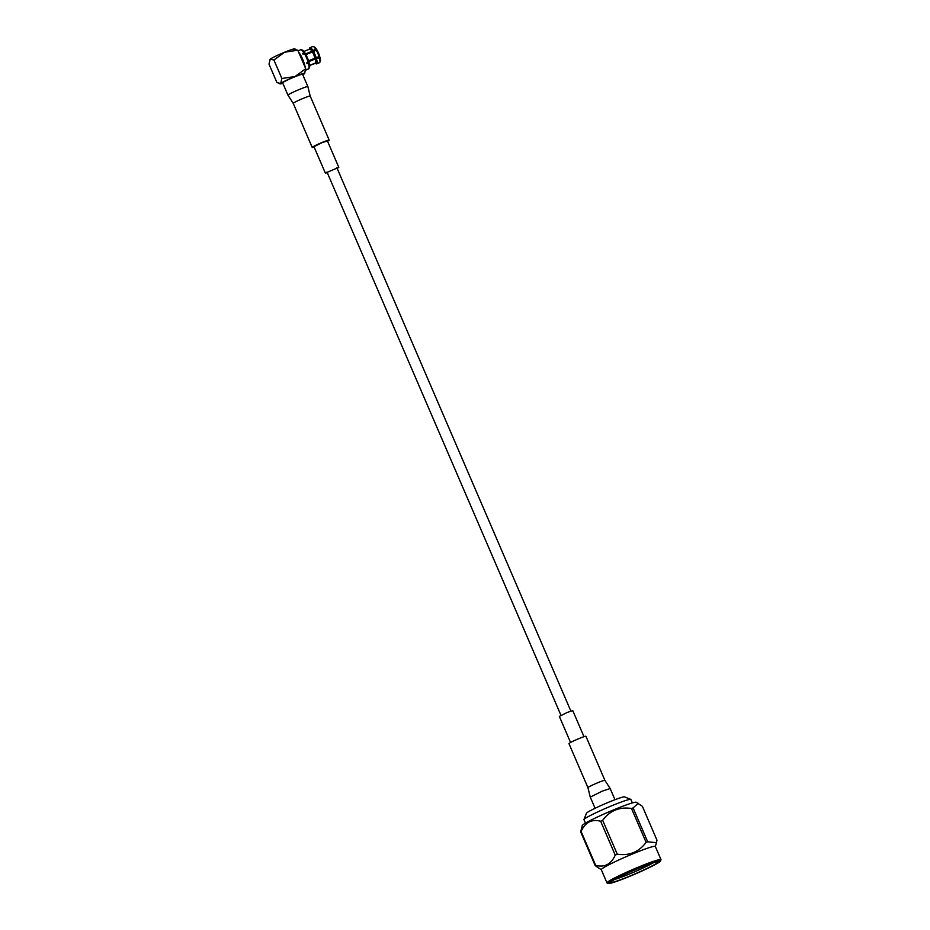 <?xml version="1.0" encoding="UTF-8"?>
<svg xmlns="http://www.w3.org/2000/svg" width="930" height="930" viewBox="0 0 930 930"><rect width="100%" height="100%" fill="white"/><g stroke="black" fill="none" stroke-linecap="round" stroke-linejoin="round"><path stroke-width="1.4" d="M302.773 74.784A13.253 0.953 156.7 0 0 304.529 73.668L305.738 68.704L297.786 50.22L294.078 49.383M281.883 78.504L280.674 83.468L276.966 82.619L269.003 64.147L270.212 59.171L273.92 60.02L281.883 78.504L295.054 76.504L305.738 68.704M269.991 59.404A13.253 0.953 -23.3 0 1 270.014 59.369L270.212 59.171A13.253 0.953 -23.3 0 1 284.603 52.22L273.92 60.02M297.786 50.22L284.603 52.22A13.253 0.953 -23.3 0 1 294.182 48.965L295.194 49.081M282.86 83.351A13.253 0.953 -23.3 0 1 280.569 83.874A13.253 0.953 -23.3 0 1 280.674 83.468A13.253 0.953 -23.3 0 1 295.054 76.504A13.253 0.953 -23.3 0 1 304.726 73.47A13.253 0.953 -23.3 0 1 304.529 73.668M303.599 63.74A11.892 2.755 -112.3 0 0 301.994 59.474A11.892 2.755 -112.3 0 0 300.053 55.486M305.261 67.599A10.928 2.523 -112.3 0 0 302.68 59.264A10.928 2.523 -112.3 0 0 298.623 52.173M308.458 68.983A10.381 2.395 -112.3 0 0 308.516 68.971A10.381 2.395 -112.3 0 0 308.574 68.936L307.179 69.506A10.381 2.395 -112.3 0 0 307.353 69.355L308.748 68.785A10.381 2.395 -112.3 0 0 308.818 68.692A10.381 2.395 -112.3 0 0 308.4 63.135L307.005 63.705A10.381 2.395 -112.3 0 0 306.772 62.868L308.167 62.298A10.381 2.395 -112.3 0 0 306.493 57.741A10.381 2.395 -112.3 0 0 304.401 53.556L303.006 54.126A10.381 2.395 -112.3 0 0 302.587 53.44L303.982 52.87A10.381 2.395 -112.3 0 0 301.029 49.732A10.381 2.395 -112.3 0 0 300.623 49.755A10.381 2.395 -112.3 0 0 300.564 49.778L299.169 50.36M303.982 52.87L304.912 52.894A9.707 2.244 -112.3 0 0 302.18 49.988L301.029 49.732M308.167 62.298L308.83 61.706A9.707 2.244 -112.3 0 0 305.331 53.591L304.401 53.556M308.748 68.785L309.388 67.785A9.707 2.244 -112.3 0 0 309.446 67.704A9.707 2.244 -112.3 0 0 309.062 62.543L308.4 63.135M315.561 58.206L308.621 61.055M315.665 58.206L308.632 61.089M305.9 54.591L312.375 51.941L305.924 54.638M304.959 53.58L304.912 52.894M308.481 62.008L309.062 62.543M309.341 49.209L309.911 47.779M305.54 53.94L311.957 51.301A7.568 1.755 -112.3 0 0 309.574 49.127L303.901 51.452L309.574 49.127A7.568 1.755 -112.3 0 0 309.55 49.127L309.469 48.93A7.789 1.802 67.7 0 1 311.945 51.173L315.63 49.069L316.572 49.883M312.782 50.243A8.754 2.023 -112.3 0 0 309.981 47.674A8.754 2.023 -112.3 0 0 309.946 47.686L309.469 48.93M315.63 49.069A8.754 2.023 -112.3 0 0 313.375 46.547A8.754 2.023 -112.3 0 0 312.84 46.5L310.016 47.663M312.364 51.859L312.375 51.987A7.568 1.755 -112.3 0 1 315.026 58.148L319.688 56.335A7.789 1.802 -112.3 0 0 316.956 49.976L312.364 51.859A7.789 1.802 67.7 0 1 315.107 58.218M308.551 60.81L315.026 58.148M309.644 65.379L315.514 62.973A7.568 1.755 -112.3 0 0 315.27 58.985L308.807 61.636M315.305 63.135A7.568 1.755 -112.3 0 0 315.317 63.135A7.568 1.755 -112.3 0 0 315.34 63.124L309.655 65.46L315.421 63.321A7.789 1.802 67.7 0 1 314.921 63.287L316.095 63.821A8.754 2.023 -112.3 0 0 316.63 63.868A8.754 2.023 -112.3 0 0 316.665 63.856L315.421 63.321M319.513 56.8L319.409 57.846L315.27 58.985M315.514 62.973L316.851 63.705L319.699 62.531A8.754 2.023 -112.3 0 0 319.839 62.287A8.754 2.023 -112.3 0 0 319.409 57.846M319.455 62.705A8.754 2.023 -112.3 0 0 319.49 62.694A8.754 2.023 -112.3 0 0 319.525 62.682L316.665 63.856M309.771 47.837A8.754 2.023 -112.3 0 0 309.632 48.081L309.178 49.29A7.789 1.802 67.7 0 1 309.283 49.081M312.84 46.5A8.754 2.023 -112.3 0 0 312.805 46.512L309.981 47.674M316.537 49.29A7.789 1.802 -112.3 0 0 314.549 47.081L313.375 46.547M316.316 58.183A8.754 2.023 -112.3 0 0 313.201 50.929M319.176 57.009A8.754 2.023 -112.3 0 0 316.049 49.767M315.351 59.055A7.789 1.802 67.7 0 1 315.607 63.182M316.851 63.705A8.754 2.023 -112.3 0 0 316.56 59.02M320.187 61.299A7.789 1.802 -112.3 0 0 320.304 61.078A7.789 1.802 -112.3 0 0 319.932 57.172M614.602 879.478A24.052 1.721 156.7 0 0 640.572 869.178A24.052 1.721 156.7 0 0 653.279 862.819M641.898 870.84A25.982 1.86 -23.3 0 1 610.522 882.268A25.982 1.86 -23.3 0 1 626.855 873.444A25.982 1.86 -23.3 0 1 658.115 861.773A25.982 1.86 -23.3 0 1 641.898 870.84M642.607 870.724A28.435 2.034 -23.3 0 1 608.383 883.5A28.435 2.034 -23.3 0 1 633.562 870.282A28.435 2.034 -23.3 0 1 660.486 861.064A28.435 2.034 -23.3 0 1 642.607 870.724M660.486 861.064L660.986 859.808A29.4 2.104 156.7 0 0 660.998 859.634A29.4 2.104 156.7 0 0 633.167 869.329A29.4 2.104 156.7 0 0 606.988 882.896A29.4 2.104 156.7 0 0 607.116 883L608.383 883.5M660.998 859.634L655.301 846.416A29.4 2.104 156.7 0 0 627.471 856.112A29.4 2.104 156.7 0 0 601.292 869.678L606.988 882.896M595.246 865.714L580.657 831.838L582.32 825.468A29.4 2.104 156.7 0 1 600.815 815.447A29.4 2.104 156.7 0 1 636.225 802.253L642.374 806.31L656.964 840.185L656.475 842.696L647.687 841.79A34.061 2.441 -23.3 0 0 646.094 842.348C638.91 852.019 629.308 855.972 617.264 854.193A34.061 2.441 -23.3 0 0 615.242 855.112C611.161 864.249 604.639 867.667 595.677 865.353A34.061 2.441 -23.3 0 0 595.246 865.714L601.326 869.736M646.094 842.348L631.505 808.472C619.461 806.694 609.848 810.635 602.663 820.318L617.264 854.193M638.271 803.276L633.098 807.914L647.687 841.79M615.242 855.112L600.652 821.237C591.689 818.923 585.168 822.329 581.087 831.478L595.677 865.353M602.663 820.318A34.061 2.441 156.7 0 0 601.652 820.783A34.061 2.441 156.7 0 0 600.652 821.237M631.505 808.472A34.061 2.441 -23.3 0 1 633.098 807.914M632.377 802.915L630.889 799.463A25.552 1.825 156.7 0 0 630.784 799.37A25.552 1.825 156.7 0 0 606.697 807.891A25.552 1.825 156.7 0 0 583.959 819.528A25.552 1.825 156.7 0 0 583.959 819.679L585.447 823.131M583.959 819.528L586.481 813.25A20.739 1.488 -23.3 0 1 604.942 803.799A20.739 1.488 -23.3 0 1 624.483 796.882L630.784 799.37M604.895 780.363L585.923 736.293A9.23 0.663 156.7 0 0 579.146 738.513A9.23 0.663 156.7 0 0 568.951 743.605L587.934 787.663A9.23 0.663 156.7 0 1 597.141 782.99A9.23 0.663 156.7 0 1 598.13 782.583A9.23 0.663 156.7 0 1 604.895 780.363L610.173 788.535L602.221 791.139L590.259 797.115L595.072 808.286M583.994 736.688L572.764 710.613L567.405 712.368L559.337 716.402L570.567 742.466M307.877 86.618L302.564 74.284A10.846 0.779 156.7 0 0 294.612 76.876A10.846 0.779 156.7 0 0 283.743 81.968A10.846 0.779 156.7 0 0 282.65 82.851L287.963 95.186L293.229 103.37A9.23 0.663 156.7 0 1 293.764 102.87A9.23 0.663 156.7 0 1 303.424 98.278A9.23 0.663 156.7 0 1 310.19 96.069L307.877 86.618C308.214 85.653 293.078 91.803 289.067 94.314L287.963 95.197M327.569 141.267A9.23 0.663 156.7 0 0 329.174 140.128A9.23 0.663 156.7 0 0 322.408 142.348A9.23 0.663 156.7 0 0 312.213 147.44A9.23 0.663 156.7 0 0 314.131 147.045M337.172 168.423L338.799 167.33L327.406 140.895L322.047 142.65L313.98 146.684L325.361 173.119L327.267 172.678M338.799 167.33L325.361 173.119M326.988 172.038L560.964 715.31M336.893 167.772L570.857 711.055M280.569 83.874L279.546 83.758M300.623 49.755L298.042 50.813M308.516 68.971L305.645 70.145M309.446 67.704L308.818 68.692M320.304 61.078L319.839 62.287M319.49 62.694L316.63 63.868M655.325 846.474L656.475 842.696M610.173 788.535L614.986 799.719M590.259 797.115L587.934 787.663M329.174 140.128L310.19 96.069M312.213 147.44L293.229 103.37"/></g></svg>
